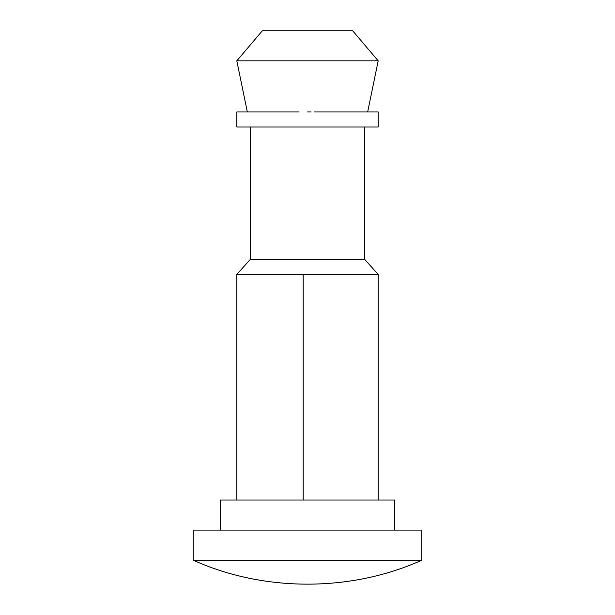 <?xml version="1.0" encoding="UTF-8"?>
<svg xmlns="http://www.w3.org/2000/svg" width="615" height="615" viewBox="0 0 615 615"><rect width="100%" height="100%" fill="white"/><g stroke="black" fill="none" stroke-linecap="round" stroke-linejoin="round"><path stroke-width="0.92" d="M220.262 530.099L220.262 500.018L394.738 500.018L394.738 530.099M378.194 274.413L364.657 259.369L250.343 259.369L236.806 274.413L378.194 274.413L378.194 500.018M299.159 111.968L236.806 111.968L236.806 127.013L378.194 127.013L378.194 111.968L314.365 111.968M247.338 111.968L236.806 60.831L378.194 60.831L367.662 111.968M311.813 60.831L301.957 60.831M311.175 111.968L307.5 111.968M236.806 60.831L262.374 30.75L352.626 30.75L378.194 60.831M311.044 30.75L307.5 30.75M193.187 560.18L193.187 530.099L421.813 530.099L421.813 560.18L193.187 560.18C263.85 592.137 351.15 592.137 421.813 560.18M303.187 500.018L303.187 274.413M236.806 274.413L236.806 500.018M364.657 259.369L364.657 127.013M250.343 259.369L250.343 127.013"/></g></svg>
